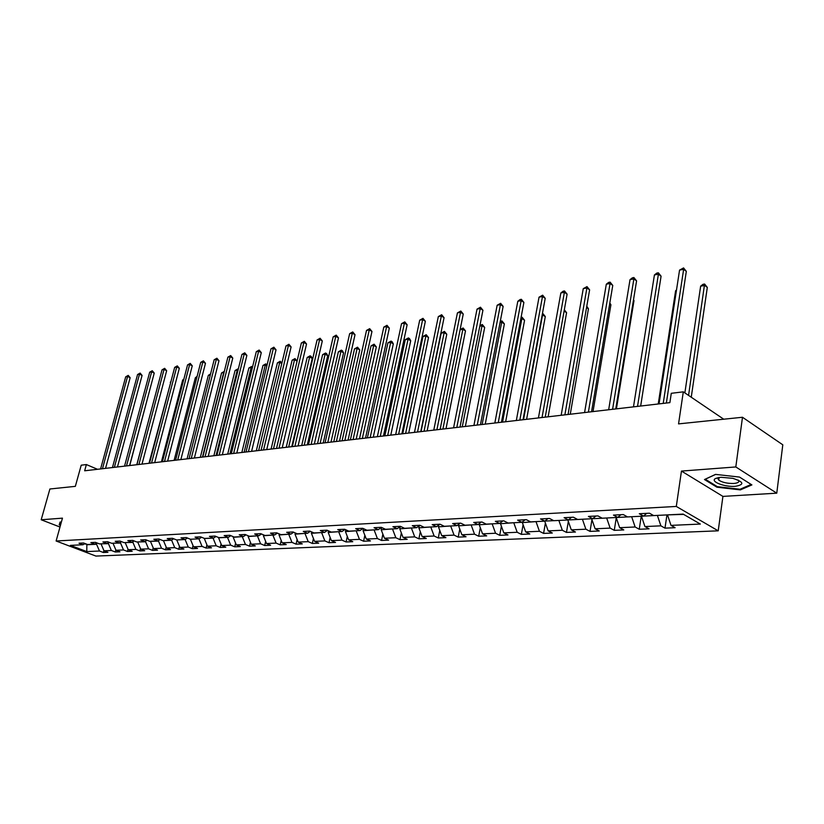 <?xml version="1.0" encoding="UTF-8"?>
<svg xmlns="http://www.w3.org/2000/svg" width="824" height="824" viewBox="0 0 824 824"><rect width="100%" height="100%" fill="white"/><g stroke="black" fill="none" stroke-linecap="round" stroke-linejoin="round"><path stroke-width="1.24" d="M723.74 419.21L683.302 391.843L671.282 393.306L669.881 402.627L84.656 470.792L86.376 464.561L81.215 465.189L75.345 486.356L49.893 488.993L41.2 519.769L59.998 527.03M776.764 493.174L782.8 444.806L742.486 417.263L735.811 466.951L681.458 471.081L676.298 506.441L718.219 530.831L722.916 496.398L776.764 493.174L735.811 466.951M676.298 506.441L56.114 540.997L95.924 556.076L718.219 530.831M86.788 551.586L99.477 551.019L103.381 552.513L107.934 552.317L104.02 550.813L111.364 550.484L115.288 551.998L119.933 551.792L116.009 550.278L123.507 549.948L127.452 551.472L132.19 551.266L128.245 549.732L135.909 549.392L139.864 550.926L144.705 550.72L140.75 549.165L148.578 548.815L152.543 550.38L157.497 550.164L153.522 548.599L161.514 548.238L165.5 549.814L170.558 549.598L166.572 548.011L174.74 547.641L178.736 549.248L183.907 549.021L179.9 547.414L188.253 547.043L192.27 548.66L197.554 548.424L193.537 546.806L202.076 546.415L206.103 548.053L211.5 547.816L207.473 546.178L216.207 545.787L220.245 547.445L225.776 547.198L221.728 545.539L230.668 545.138L234.716 546.817L240.371 546.569L236.313 544.88L245.459 544.468L249.528 546.168L255.306 545.921L251.238 544.211L260.6 543.799L264.679 545.509L270.602 545.251L266.512 543.531L276.102 543.098L280.191 544.839L286.247 544.571L282.158 542.831L291.974 542.388L296.074 544.149L302.284 543.881L298.175 542.11L308.228 541.656L312.337 543.449L318.703 543.171L314.583 541.368L324.883 540.915L329.003 542.717L335.523 542.439L331.403 540.616L341.96 540.142L346.09 541.976L352.775 541.687L348.634 539.844L359.46 539.36L363.6 541.224L370.45 540.925L366.309 539.051L377.413 538.556L381.563 540.441L388.588 540.132L384.447 538.237L395.829 537.732L399.98 539.638L407.2 539.329L403.039 537.403L414.729 536.877L418.891 538.824L426.286 538.494L422.135 536.548L434.135 536.012L438.296 537.979L445.897 537.65L441.736 535.672L454.065 535.116L458.226 537.114L466.034 536.774L461.873 534.766L474.531 534.199L478.692 536.228L486.716 535.878L482.555 533.839L495.564 533.252L499.725 535.312L507.975 534.951L503.814 532.881L517.194 532.283L521.355 534.374L529.832 534.004L525.671 531.902L539.442 531.284L543.593 533.406L552.317 533.025L548.166 530.893L562.329 530.265L566.469 532.417L575.451 532.026L571.3 529.853L585.885 529.204L590.025 531.387L599.264 530.986L595.124 528.792L610.141 528.112L614.271 530.337L623.789 529.925L619.658 527.69L635.129 526.989L639.249 529.255L649.054 528.833L644.945 526.557L660.889 525.836L664.989 528.143L675.103 527.7L671.004 525.382L700.338 524.064L683.096 514.094L653.679 515.587L649.446 513.197L639.3 513.733L643.534 516.112L627.548 516.926L623.304 514.578L613.468 515.093L617.712 517.431L602.21 518.224L597.956 515.917L588.408 516.411L592.672 518.708L577.634 519.481L573.37 517.204L564.1 517.688L568.375 519.954L553.779 520.696L549.505 518.461L540.513 518.935L544.788 521.149L530.615 521.88L526.33 519.676L517.596 520.14L521.88 522.323L508.109 523.024L503.825 520.861L495.337 521.314L499.622 523.456L486.232 524.146L481.958 522.014L473.707 522.447L477.982 524.569L464.973 525.228L460.688 523.137L452.664 523.559L456.949 525.64L444.291 526.289L440.016 524.218L432.209 524.63L436.493 526.691L424.175 527.319L419.89 525.279L416.573 527.7L404.584 528.318L400.31 526.309L392.924 526.701L397.189 528.689L385.519 529.286L381.255 527.319L374.055 527.69L378.319 529.657L366.938 530.234L362.684 528.287L355.669 528.658L359.923 530.594L348.84 531.161L344.597 529.245L337.758 529.605L342.012 531.511L331.207 532.067L326.963 530.172L320.299 530.522L324.543 532.407L314.006 532.943L309.773 531.078L303.273 531.418L307.507 533.272L297.227 533.798L293.014 531.954L286.67 532.294L290.893 534.127L280.871 534.632L276.658 532.819L270.478 533.138L274.68 534.951L264.895 535.456L260.703 533.653L254.668 533.973L258.86 535.755L249.301 536.249L245.119 534.477L239.228 534.786L243.41 536.548L234.078 537.021L229.906 535.281L224.159 535.579L228.32 537.32L219.215 537.784L215.054 536.064L209.43 536.352L213.581 538.072L204.682 538.525L200.541 536.826L195.051 537.114L199.181 538.803L190.488 539.256L186.358 537.567L180.992 537.856L185.112 539.524L176.604 539.957L172.494 538.299L167.241 538.577L171.351 540.225L163.039 540.657L158.939 539.009L153.81 539.277L157.899 540.915L149.762 541.327L145.683 539.71L140.667 539.977L144.736 541.584L136.784 541.996L132.715 540.389L127.802 540.647L131.861 542.244L124.074 542.645L120.026 541.059L115.216 541.317L119.264 542.892L111.642 543.284L107.614 541.708L102.907 541.955L106.935 543.521L99.467 543.902L95.46 542.357L90.846 542.594L94.853 544.139L87.55 544.51L83.554 542.975L79.042 543.212L83.028 544.736L70.421 545.385L86.788 551.586L86.839 544.757L96.552 544.262L96.913 542.913M419.89 525.279L412.299 525.681L416.573 527.7M657.552 515.391L641.608 516.205M646.696 513.352L643.534 516.112M660.889 525.836L657.5 515.721M644.945 526.557L641.556 516.535M631.802 516.71L616.342 517.503M620.905 514.701L617.712 517.431M635.129 526.989L631.75 517.029M619.658 527.69L616.29 517.822M606.814 517.987L591.807 518.749M595.876 516.02L592.672 518.708M610.141 528.112L606.763 518.306M595.124 528.792L591.756 519.068M582.568 519.223L568.004 519.965M571.599 517.297L568.375 519.954M585.885 529.204L582.516 519.542M571.3 529.853L567.942 520.284M559.022 520.428L544.88 521.077M548.022 518.543L544.788 521.149M562.329 530.265L558.971 520.737M548.166 530.893L544.819 521.458M536.146 521.592L522.344 522.601L522.478 521.85M525.125 519.748L521.88 522.323M539.442 531.284L536.094 521.901M525.671 531.902L522.344 522.601M513.918 522.735L500.487 523.714L500.693 522.622M502.877 520.912L499.622 523.456M517.194 532.283L513.867 523.034M503.814 532.881L500.487 523.714M492.309 523.837L479.238 524.795L479.506 523.394M481.257 522.056L477.982 524.569M495.564 533.252L492.247 524.136M482.555 533.839L479.238 524.795M471.276 524.909L458.577 525.846L458.896 524.167M460.225 523.158L456.949 525.64M474.531 534.199L471.225 525.197M461.873 534.766L458.577 525.846M450.821 525.949L438.45 526.866L438.832 524.929M439.769 524.239L436.493 526.691M454.065 535.116L450.769 526.237M441.736 535.672L438.45 526.866M430.911 526.969L418.87 527.865L419.303 525.691M434.135 536.012L430.859 527.257M422.135 536.548L418.87 527.865M411.526 527.957L399.784 528.833L400.279 526.443M400.402 526.351L397.189 528.689M414.729 536.877L411.464 528.246M403.039 537.403L399.784 528.833M392.636 528.926L381.203 529.781L381.677 527.514M381.45 527.401L378.319 529.657M395.829 537.732L392.584 529.204M384.447 538.237L381.203 529.781M374.24 529.863L363.085 530.707L363.518 528.678M362.982 528.431L359.923 530.594M377.413 538.556L374.178 530.141M366.309 539.051L363.085 530.707M356.298 530.78L345.431 531.604L345.822 529.801M344.988 529.42L342.012 531.511M359.46 539.36L356.246 531.047M348.634 539.844L345.431 531.604M338.818 531.676L328.209 532.479L328.56 530.883M327.447 530.388L324.543 532.407M341.96 540.142L338.757 531.944M331.403 540.616L328.209 532.479M321.751 532.551L311.41 533.334L311.719 531.933M310.339 531.326L307.507 533.272M324.883 540.915L321.7 532.809M314.583 541.368L311.41 533.334M305.117 533.396L295.013 534.168L295.291 532.953M293.663 532.242L290.893 534.127M308.228 541.656L305.055 533.653M298.175 542.11L295.013 534.168M288.874 534.23L279.017 534.982L279.254 533.942M277.379 533.128L274.68 534.951M291.974 542.388L288.812 534.488M282.158 542.831L279.017 534.982M273.022 535.034L263.392 535.775L263.598 534.889M261.496 533.993L258.86 535.755M276.102 543.098L272.96 535.291M266.512 543.531L263.392 535.775M257.531 535.827L248.127 536.558L248.302 535.827M245.985 534.848L243.41 536.548M260.6 543.799L257.479 536.074M251.238 544.211L248.127 536.558M242.411 536.599L233.223 537.31L233.357 536.723M230.844 535.672L228.32 537.32M245.459 544.468L242.349 536.846M236.313 544.88L233.223 537.31M227.63 537.351L218.762 537.598M216.053 536.476L213.581 538.072M230.668 545.138L227.578 537.598M221.728 545.539L218.648 538.051M213.189 538.093L204.496 538.443M201.592 537.258L199.181 538.803M216.207 545.787L213.138 538.34M207.473 546.178L204.414 538.783M199.078 538.814L190.55 539.246M187.47 538.021L185.112 539.524M202.076 546.415L199.017 539.051M193.537 546.806L190.488 539.483M185.307 539.401L176.933 539.947M173.658 538.772L171.351 540.225M188.253 547.043L185.215 539.751M179.9 547.414L176.872 540.184M171.845 539.916L163.615 540.626M160.155 539.493L157.899 540.915M174.74 547.641L171.711 540.441M166.572 548.011L163.554 540.853M158.682 540.42L158.507 541.111L150.586 541.286M146.94 540.214L144.736 541.584M161.514 548.238L158.507 541.111M153.522 548.599L150.524 541.523M145.807 540.925L145.58 541.77L137.824 541.945M134.024 540.904L131.861 542.244M148.578 548.815L145.58 541.77M140.75 549.165L137.773 542.171M133.2 541.419L132.932 542.419L125.341 542.583M121.375 541.584L119.264 542.892M135.909 549.392L132.932 542.419M128.245 549.732L125.279 542.81M120.85 541.914L120.551 543.047L113.125 543.201M109.005 542.254L106.935 543.521M123.507 549.948L120.551 543.047M116.009 550.278L113.063 543.428M108.768 542.398L108.428 543.665L101.146 543.819M96.882 542.903L94.853 544.139M111.364 550.484L108.428 543.665M104.02 550.813L101.095 544.036M86.973 544.283L84.491 543.861M85.026 543.541L83.028 544.736M99.477 551.019L96.552 544.262M683.302 391.843L678.554 423.886L742.486 417.263M56.114 540.997L62.459 518.152L41.2 519.769M97.52 469.289L86.376 464.561M667.667 514.876L683.621 514.392M671.004 525.382L667.615 515.206M103.381 552.513L103.906 550.556M115.288 551.998L115.844 549.896M127.452 551.472L128.039 549.227M139.864 550.926L140.482 548.547M152.543 550.38L153.192 547.836M165.5 549.814L166.19 547.105M178.736 549.248L179.457 546.364M192.27 548.66L193.032 545.591M206.103 548.053L206.906 544.798M220.245 547.445L221.09 543.974M234.716 546.817L235.602 543.129M249.528 546.168L250.445 542.264M264.679 545.509L265.647 541.368M280.191 544.839L281.2 540.441M296.074 544.149L297.124 539.473M312.337 543.449L313.439 538.484M329.003 542.717L330.156 537.454M346.09 541.976L347.295 536.393M363.6 541.224L364.857 535.281M381.563 540.441L382.872 534.137M399.98 539.638L401.35 532.943M418.891 538.824L420.312 531.707M438.296 537.979L439.779 530.419M458.226 537.114L459.761 529.07M478.692 536.228L480.299 527.669M499.725 535.312L501.394 526.206M521.355 534.374L523.086 524.672M543.593 533.406L545.385 523.065M566.469 532.417L568.333 521.386M590.025 531.387L591.951 519.614M614.271 530.337L616.311 517.503M639.249 529.255L641.247 516.226M664.989 528.143L666.946 514.918M61.337 522.2L60.111 522.025L59.204 524.837L60.471 525.331M681.458 471.081L722.916 496.398M739.53 477.075L715.531 474.387L704.489 479.537L716.942 487.2L740.364 489.889L751.89 484.914L739.53 477.075M718.054 479.125L718.847 479.218M740.467 489.075L740.364 489.889M717.045 486.479L716.942 487.2M105.544 468.362L130.161 377.701L127.586 376.455L102.475 468.712M125.701 376.826L128.214 375.384L127.586 376.455L125.701 376.826L100.59 468.938M128.214 375.384L130.161 377.701M129.739 465.539L150.421 387.435M60.564 524.991L59.668 524.651L60.492 522.086M60.379 522.066L59.668 524.651M720.846 477.271L715.572 478.487C709.598 481.381 724.502 487.252 735.317 486.315C744.762 484.605 743.907 481.937 732.752 478.322L720.846 477.271M718.93 477.477L718.724 480.104C722.267 482.452 727.304 483.575 733.824 483.461C738.283 483.019 739.736 481.886 738.17 480.062M751.158 484.45L740.034 489.26L717.333 486.665L705.272 479.228L715.644 474.397M117.451 466.971L142.078 375.425L139.493 374.168L114.361 467.332M137.567 374.539L140.121 373.076L139.493 374.168L137.567 374.539L112.445 467.558M140.121 373.076L142.078 375.425M129.595 465.56L154.243 373.097L151.647 371.82L126.505 465.921M149.68 372.201L152.255 370.728L151.647 371.82L149.68 372.201L124.537 466.147M152.255 370.728L154.243 373.097M158.167 384.447L136.794 464.715M170.784 382.161L148.979 463.294M170.249 382.254L170.887 381.78M142.006 464.108L166.654 370.718L164.048 369.43L138.906 464.468M162.04 369.822L164.656 368.328L164.048 369.43L162.04 369.822L136.897 464.705M164.656 368.328L166.654 370.718M154.685 462.635L179.323 368.297L176.707 366.989L151.565 462.995M174.657 367.391L177.304 365.887L176.707 366.989L174.657 367.391L149.515 463.232M177.304 365.887L179.323 368.297M167.632 461.131L192.26 365.825L189.633 364.507L164.501 461.492M187.553 364.908L190.22 363.384L189.633 364.507L187.553 364.908L162.41 461.739M190.22 363.384L192.26 365.825M183.68 379.823L182.681 380.008L161.422 461.852M182.681 380.008L183.855 379.133M196.843 377.443L195.37 377.701L174.111 460.369M195.37 377.701L197.101 376.413M210.295 375.002L208.328 375.363L187.089 458.855M208.328 375.363L210.563 373.931M202.488 457.062L223.706 372.572L221.553 372.963L200.335 457.32M223.984 372.716L224.293 371.469M221.553 372.963L224.241 371.439M216.073 455.487L237.261 370.12L235.067 370.512L213.869 455.744M237.961 370.481L237.261 370.12L238.27 369.224M235.067 370.512L237.786 368.977M229.948 453.87L251.114 367.607L248.869 368.019L227.702 454.127M252.247 368.194L251.114 367.607L251.619 366.464L252.546 366.948M248.869 368.019L251.619 366.464M244.141 452.211L265.266 365.042L262.969 365.454L241.844 452.479M266.852 365.877L265.266 365.042L265.761 363.889L267.079 364.95M262.969 365.454L265.761 363.889M258.654 450.522L279.727 362.426L277.389 362.848L256.305 450.8M281.798 363.518L279.727 362.426L280.212 361.262L281.911 363.034M277.389 362.848L280.212 361.262M273.496 448.792L294.518 359.748L292.129 360.181L271.096 449.07M297.083 361.128L294.518 359.748L294.992 358.574L297.093 361.087M292.129 360.181L294.992 358.574M291.768 446.67L312.255 358.43L309.639 357.008L307.197 357.451L286.227 447.308M288.678 447.03L309.639 357.008L310.092 355.824L311.142 356.39L312.255 358.43M307.197 357.451L310.092 355.824M307.311 444.857L327.725 355.649L325.109 354.207L322.606 354.66L301.708 445.506M304.221 445.218L325.109 354.207L325.542 353.012L326.592 353.589L327.725 355.649M322.606 354.66L325.542 353.012M323.224 443.003L343.557 352.806L340.93 351.333L338.376 351.797L317.549 443.662M320.124 443.363L340.93 351.333L341.352 350.138L342.403 350.725L343.557 352.806M338.376 351.797L341.352 350.138M339.509 441.108L359.758 349.891L357.132 348.408L354.505 348.882L333.772 441.777M336.408 441.468L357.132 348.408L357.534 347.192L359.758 349.891M354.505 348.882L357.534 347.192M356.195 439.161L376.341 346.904L373.705 345.4L371.027 345.884L350.385 439.841M353.084 439.522L373.705 345.4L374.086 344.174L376.341 346.904M371.027 345.884L374.086 344.174M373.282 437.173L393.316 343.855L390.679 342.331L387.929 342.825L367.401 437.853M370.172 437.534L390.679 342.331L391.039 341.095L392.1 341.702L393.316 343.855M387.929 342.825L391.039 341.095M390.792 435.134L410.713 340.734L408.065 339.179L405.253 339.684L384.849 435.824M387.682 435.494L408.065 339.179L408.405 337.933L409.466 338.551L410.713 340.734M405.253 339.684L408.405 337.933M408.735 433.043L428.521 337.531L425.884 335.955L423 336.47L402.72 433.743M405.624 433.403L425.884 335.955L426.204 334.699L428.521 337.531M423 336.47L426.204 334.699M427.141 430.901L446.783 334.245L444.136 332.639L441.18 333.174L421.043 431.611M424.03 431.261L444.424 331.382L446.783 334.245M441.18 333.174L444.424 331.382M446.011 428.696L465.498 330.887L462.851 329.25L460.101 329.755M442.9 429.067L463.119 327.983L465.498 330.887M460.132 329.559L463.119 327.983M180.858 459.586L205.475 363.302L202.848 361.963L177.727 459.947M200.706 362.364L203.415 360.83L202.848 361.963L200.706 362.364L175.584 460.204M203.415 360.83L205.475 363.302M194.382 458.01L218.978 360.716L216.341 359.357L191.24 458.381M214.158 359.779L216.897 358.224L216.341 359.357L214.158 359.779L189.057 458.628M216.897 358.224L218.978 360.716M208.204 456.403L232.78 358.079L230.123 356.699L205.052 456.764M227.898 357.132L230.679 355.556L230.123 356.699L227.898 357.132L202.817 457.032M230.679 355.556L232.78 358.079M222.346 454.755L246.881 355.381L244.223 353.99L219.184 455.126M241.937 354.423L244.759 352.827L244.223 353.99L241.937 354.423L216.897 455.384M244.759 352.827L246.881 355.381M236.797 453.066L261.29 352.631L258.623 351.209L233.635 453.437M256.295 351.663L259.148 350.046L258.623 351.209L256.295 351.663L231.297 453.715M259.148 350.046L261.29 352.631M251.598 451.346L276.03 349.809L273.362 348.367L248.415 451.717M270.972 348.83L273.867 347.203L273.362 348.367L270.972 348.83L246.026 451.995M273.867 347.203L276.03 349.809M266.729 449.585L291.109 346.925L288.431 345.472L263.546 449.956M285.99 345.936L288.925 344.288L288.431 345.472L285.99 345.936L261.095 450.244M288.925 344.288L291.109 346.925M282.23 447.782L306.538 343.979L303.85 342.496L279.037 448.153M301.357 342.98L304.324 341.301L303.85 342.496L301.357 342.98L276.524 448.441M304.324 341.301L306.538 343.979M298.092 445.928L322.318 340.961L319.63 339.457L294.899 446.299M317.075 339.952L320.083 338.252L319.63 339.457L317.075 339.952L292.324 446.598M320.083 338.252L322.318 340.961M314.346 444.033L338.479 337.871L335.78 336.347L311.142 444.414M333.164 336.851L336.223 335.131L335.78 336.347L333.164 336.851L308.506 444.713M336.223 335.131L338.479 337.871M330.991 442.097L355.02 334.709L352.322 333.154L327.787 442.467M349.644 333.668L352.744 331.938L352.322 333.154L349.644 333.668L325.089 442.787M352.744 331.938L355.02 334.709M348.058 440.109L371.974 331.464L369.265 329.888L344.844 440.479M366.515 330.424L369.667 328.663L369.265 329.888L366.515 330.424L342.084 440.809M369.667 328.663L371.974 331.464M365.547 438.069L389.33 328.148L386.621 326.551L362.323 438.45M383.809 327.087L387.002 325.305L386.621 326.551L383.809 327.087L359.491 438.78M387.002 325.305L389.33 328.148M383.479 435.989L407.128 324.749L404.409 323.121L380.255 436.359M401.525 323.678L404.769 321.875L404.409 323.121L401.525 323.678L377.351 436.699M404.769 321.875L407.128 324.749M401.875 433.846L425.359 321.257L422.64 319.609L398.651 434.217M419.694 320.176L422.98 318.342L422.64 319.609L419.694 320.176L395.674 434.567M422.98 318.342L425.359 321.257M420.755 431.642L444.064 317.683L441.345 316.004L417.531 432.013M438.317 316.591L441.654 314.737L441.345 316.004L438.317 316.591L414.472 432.373M441.654 314.737L444.064 317.683M440.129 429.386L463.253 314.016L460.534 312.306L436.905 429.757M457.423 312.904L460.812 311.029L460.534 312.306L457.423 312.904L433.764 430.128M460.812 311.029L463.253 314.016M460.019 427.069L482.936 310.246L480.217 308.516L456.805 427.44M477.024 309.134L480.464 307.218L480.217 308.516L477.024 309.134L453.581 427.821M480.464 307.218L482.936 310.246M480.454 424.69L503.145 306.384L500.426 304.623L477.24 425.06M497.15 305.251L500.642 303.314L500.426 304.623L497.15 305.251L473.924 425.452M500.642 303.314L503.145 306.384M501.456 422.238L523.889 302.418L521.17 300.626L498.242 422.619M517.812 301.275L520.016 299.565L521.365 299.308L521.17 300.626L517.812 301.275L494.843 423.011M521.365 299.308L523.889 302.418M465.375 426.441L484.687 327.437L482.04 325.779L479.815 326.18M462.264 426.811L482.277 324.491L484.687 327.437M479.928 325.573L482.277 324.491M485.254 424.133L504.37 323.894L501.723 322.215L500.055 322.514M482.143 424.494L501.94 320.917L504.37 323.894M500.25 321.463L501.94 320.917M505.658 421.754L524.569 320.268L521.922 318.548L520.83 318.754M502.558 422.115L522.107 317.25L524.569 320.268M521.077 317.436L522.107 317.25M526.608 419.313L545.292 316.54L542.182 314.881M523.518 419.673L542.81 313.481L545.292 316.54M523.034 419.725L545.21 298.339L542.491 296.516L519.831 420.106M539.03 297.186L542.645 295.188L542.491 296.516L539.03 297.186L516.329 420.508M542.645 295.188L545.21 298.339M548.135 416.8L566.582 312.718L564.1 311.05M564.327 309.783L566.582 312.718M545.231 417.14L567.108 294.158L564.389 292.293L542.038 417.511M560.845 292.983L563.091 291.233L564.512 290.965L564.389 292.293L560.845 292.983L538.433 417.933M564.512 290.965L567.108 294.158M570.27 414.225L588.449 308.784L586.564 307.496M586.781 306.24L588.449 308.784M568.066 414.482L589.613 289.852L586.904 287.957L564.883 414.853M583.258 288.658L586.997 286.608L586.904 287.957L583.258 288.658L561.175 415.286M586.997 286.608L589.613 289.852M593.012 411.578L610.914 304.746L609.667 303.871M609.822 302.985L610.914 304.746M591.56 411.743L612.768 285.423L610.059 283.497L588.388 412.113M606.309 284.218L608.606 282.426L610.11 282.138L610.059 283.497L606.309 284.218L584.577 412.556M610.11 282.138L612.768 285.423M616.414 408.848L634.006 300.595L633.44 300.193M633.501 299.792L634.006 300.595M615.755 408.931L636.581 280.871L633.883 278.903L612.592 409.301M630.02 279.655L632.348 277.832L633.893 277.534L633.883 278.903L630.02 279.655L608.668 409.755M633.893 277.534L636.581 280.871M640.67 406.026L661.085 276.184L658.407 274.186L637.529 406.397M654.421 274.948L656.769 273.104L658.366 272.806L658.407 274.186L654.421 274.948L633.481 406.86M658.366 272.806L661.085 276.184M676.411 290.563L675.608 290.718L658.242 403.976M675.608 290.718L676.504 290.017M666.359 403.039L686.32 271.364L683.642 269.314L663.227 403.399M679.553 270.107L683.559 267.924L683.642 269.314L679.553 270.107L659.056 403.884M683.559 267.924L686.32 271.364M691.254 397.189L707.311 287.422L704.726 285.444L700.647 286.175L684.868 392.894M688.565 395.386L704.602 284.043L707.311 287.422M700.647 286.175L702.975 284.332L704.602 284.043M718.868 477.518L715.572 478.487M719.084 477.457L718.724 480.104"/></g></svg>
